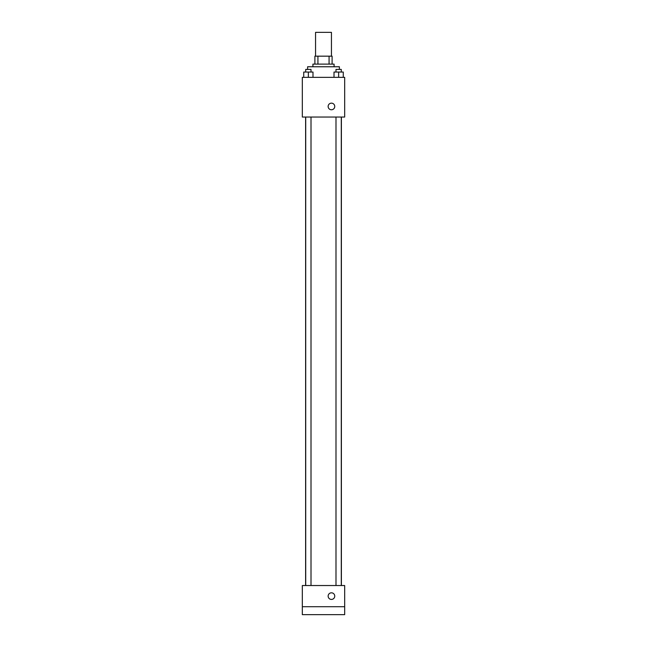 <?xml version="1.0" encoding="UTF-8"?>
<svg xmlns="http://www.w3.org/2000/svg" width="647" height="647" viewBox="0 0 647 647"><rect width="100%" height="100%" fill="white"/><g stroke="black" fill="none" stroke-linecap="round" stroke-linejoin="round"><path stroke-width="0.97" d="M331.442 56.168L331.442 32.35L315.558 32.35L315.558 56.168M317.928 64.11L317.928 56.168L314.895 56.168L314.895 64.11L314.895 56.168M317.928 56.168L332.105 56.168L332.105 64.11M329.072 64.11L329.072 56.168M312.913 66.762L312.913 64.11L334.087 64.11L334.087 66.762M339.384 69.407L339.384 66.762L307.616 66.762L307.616 69.407M302.327 77.349L344.673 77.349L344.673 117.05L302.327 117.05L302.327 77.349M331.442 109.772A3.308 3.308 0 0 1 328.579 104.806A3.308 3.308 0 0 1 334.305 104.806A3.308 3.308 0 0 1 331.442 109.772M302.327 585.535L344.673 585.535L344.673 614.65L302.327 614.65L302.327 585.535M331.442 599.429A3.308 3.308 0 0 1 328.579 594.472A3.308 3.308 0 0 1 334.305 594.472A3.308 3.308 0 0 1 331.442 599.429M302.327 606.708L344.673 606.708M334.006 77.349L334.006 72.052L343.274 72.052L343.274 77.349L343.274 72.052M338.64 77.349L338.64 72.052M341.284 72.052L341.284 69.407L335.995 69.407L335.995 72.052M303.726 77.349L303.726 72.052L312.994 72.052L312.994 77.349L312.994 72.052M308.36 77.349L308.36 72.052M311.005 72.052L311.005 69.407L305.716 69.407L305.716 72.052M341.39 585.535L341.39 117.05M305.61 585.535L305.61 117.05M335.995 117.05L335.995 585.535M341.284 117.05L341.284 585.535M311.005 585.535L311.005 117.05M305.716 585.535L305.716 117.05"/></g></svg>
